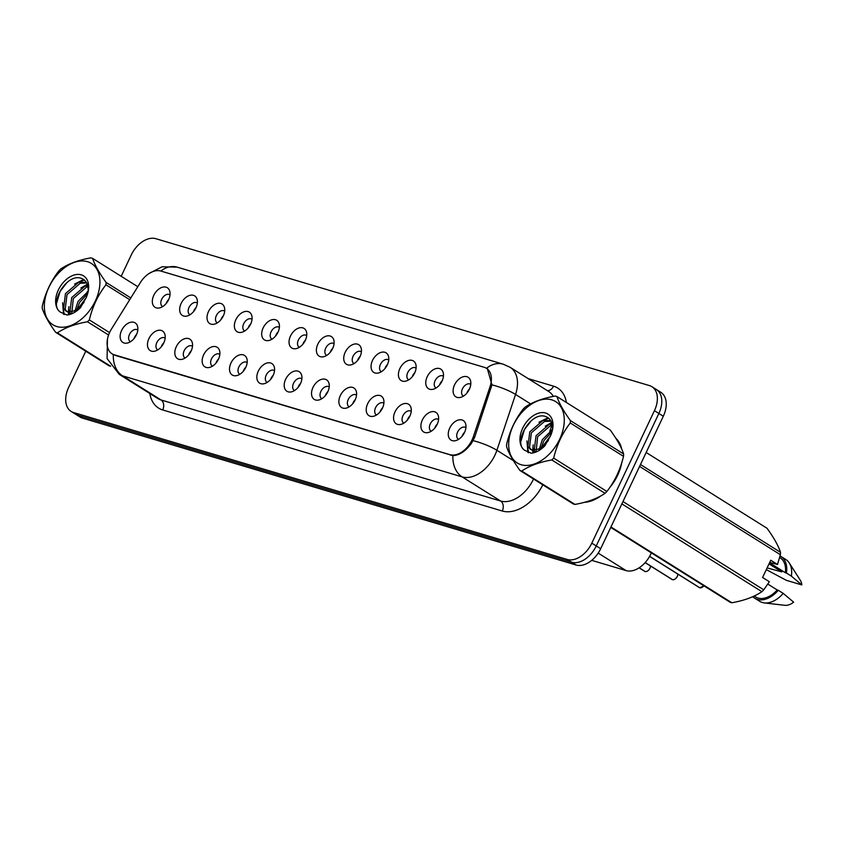 <?xml version="1.0" encoding="UTF-8"?>
<svg xmlns="http://www.w3.org/2000/svg" width="844" height="844" viewBox="0 0 844 844"><rect width="100%" height="100%" fill="white"/><g stroke="black" fill="none" stroke-linecap="round" stroke-linejoin="round"><path stroke-width="1.27" d="M427.222 376.698A11.552 7.564 122.1 0 1 436.053 368.554A11.552 7.564 122.1 0 1 443.195 372.626A11.552 7.564 122.1 0 1 442.024 381.108A11.552 7.564 122.1 0 1 432.708 389.358A11.552 7.564 122.1 0 1 427.222 376.698M443.438 376.255A6.931 4.536 -57.9 0 0 443.237 376.118A6.931 4.536 -57.9 0 0 435.114 380.676A6.931 4.536 -57.9 0 0 435.873 387.871A6.931 4.536 -57.9 0 0 436.074 387.987M399.877 368.564A11.552 7.564 122.1 0 1 408.707 360.42A11.552 7.564 122.1 0 1 415.86 364.492A11.552 7.564 122.1 0 1 414.689 372.964A11.552 7.564 122.1 0 1 405.373 381.214A11.552 7.564 122.1 0 1 399.877 368.564M416.092 368.121A6.931 4.536 -57.9 0 0 415.892 367.984A6.931 4.536 -57.9 0 0 407.768 372.531A6.931 4.536 -57.9 0 0 408.528 379.726A6.931 4.536 -57.9 0 0 408.739 379.842M372.531 360.42A11.552 7.564 122.1 0 1 381.372 352.286A11.552 7.564 122.1 0 1 388.514 356.358A11.552 7.564 122.1 0 1 387.343 364.83A11.552 7.564 122.1 0 1 378.028 373.08A11.552 7.564 122.1 0 1 372.531 360.42M388.746 359.977A6.931 4.536 -57.9 0 0 388.556 359.85A6.931 4.536 -57.9 0 0 380.433 364.397A6.931 4.536 -57.9 0 0 381.193 371.592A6.931 4.536 -57.9 0 0 381.393 371.708M345.196 352.286A11.552 7.564 122.1 0 1 354.026 344.152A11.552 7.564 122.1 0 1 361.169 348.213A11.552 7.564 122.1 0 1 359.998 356.695A11.552 7.564 122.1 0 1 350.682 364.946A11.552 7.564 122.1 0 1 345.196 352.286M361.401 351.842A6.931 4.536 -57.9 0 0 361.211 351.705A6.931 4.536 -57.9 0 0 353.087 356.263A6.931 4.536 -57.9 0 0 353.847 363.458A6.931 4.536 -57.9 0 0 354.047 363.574M317.85 344.152A11.552 7.564 122.1 0 1 326.681 336.007A11.552 7.564 122.1 0 1 333.823 340.079A11.552 7.564 122.1 0 1 332.652 348.551A11.552 7.564 122.1 0 1 323.336 356.801A11.552 7.564 122.1 0 1 317.85 344.152M334.066 343.708A6.931 4.536 -57.9 0 0 333.865 343.571A6.931 4.536 -57.9 0 0 325.742 348.118A6.931 4.536 -57.9 0 0 326.501 355.324A6.931 4.536 -57.9 0 0 326.702 355.44M290.505 336.017A11.552 7.564 122.1 0 1 299.335 327.873A11.552 7.564 122.1 0 1 306.488 331.945A11.552 7.564 122.1 0 1 305.317 340.417A11.552 7.564 122.1 0 1 296.001 348.667A11.552 7.564 122.1 0 1 290.505 336.017M306.72 335.564A6.931 4.536 -57.9 0 0 306.52 335.437A6.931 4.536 -57.9 0 0 298.396 339.984A6.931 4.536 -57.9 0 0 299.156 347.179A6.931 4.536 -57.9 0 0 299.367 347.295M263.159 327.873A11.552 7.564 122.1 0 1 272 319.739A11.552 7.564 122.1 0 1 279.142 323.801A11.552 7.564 122.1 0 1 277.971 332.283A11.552 7.564 122.1 0 1 268.656 340.533A11.552 7.564 122.1 0 1 263.159 327.873M279.375 327.43A6.931 4.536 -57.9 0 0 279.185 327.293A6.931 4.536 -57.9 0 0 271.061 331.85A6.931 4.536 -57.9 0 0 271.821 339.045A6.931 4.536 -57.9 0 0 272.021 339.161M235.824 319.739A11.552 7.564 122.1 0 1 244.654 311.594A11.552 7.564 122.1 0 1 251.797 315.667A11.552 7.564 122.1 0 1 250.626 324.149A11.552 7.564 122.1 0 1 241.31 332.388A11.552 7.564 122.1 0 1 235.824 319.739M252.029 319.296A6.931 4.536 -57.9 0 0 251.839 319.159A6.931 4.536 -57.9 0 0 243.716 323.716A6.931 4.536 -57.9 0 0 244.475 330.911A6.931 4.536 -57.9 0 0 244.676 331.027M208.479 311.605A11.552 7.564 122.1 0 1 217.309 303.46A11.552 7.564 122.1 0 1 224.451 307.532A11.552 7.564 122.1 0 1 223.28 316.004A11.552 7.564 122.1 0 1 213.965 324.254A11.552 7.564 122.1 0 1 208.479 311.605M224.694 311.151A6.931 4.536 -57.9 0 0 224.493 311.025A6.931 4.536 -57.9 0 0 216.37 315.572A6.931 4.536 -57.9 0 0 217.13 322.767A6.931 4.536 -57.9 0 0 217.33 322.883M181.133 303.46A11.552 7.564 122.1 0 1 189.963 295.326A11.552 7.564 122.1 0 1 197.116 299.388A11.552 7.564 122.1 0 1 195.945 307.87A11.552 7.564 122.1 0 1 186.63 316.12A11.552 7.564 122.1 0 1 181.133 303.46M197.348 303.017A6.931 4.536 -57.9 0 0 197.148 302.891A6.931 4.536 -57.9 0 0 189.024 307.438A6.931 4.536 -57.9 0 0 189.784 314.633A6.931 4.536 -57.9 0 0 189.995 314.749M153.787 295.326A11.552 7.564 122.1 0 1 162.628 287.182A11.552 7.564 122.1 0 1 169.771 291.254A11.552 7.564 122.1 0 1 168.6 299.736A11.552 7.564 122.1 0 1 159.284 307.986A11.552 7.564 122.1 0 1 153.787 295.326M170.003 294.883A6.931 4.536 -57.9 0 0 169.813 294.746A6.931 4.536 -57.9 0 0 161.689 299.303A6.931 4.536 -57.9 0 0 162.449 306.499A6.931 4.536 -57.9 0 0 162.649 306.615M454.568 384.832A11.552 7.564 122.1 0 1 463.398 376.698A11.552 7.564 122.1 0 1 470.541 380.76A11.552 7.564 122.1 0 1 469.369 389.242A11.552 7.564 122.1 0 1 460.054 397.492A11.552 7.564 122.1 0 1 454.568 384.832M470.773 384.389A6.931 4.536 -57.9 0 0 470.583 384.263A6.931 4.536 -57.9 0 0 462.459 388.81A6.931 4.536 -57.9 0 0 463.219 396.005A6.931 4.536 -57.9 0 0 463.419 396.121M422.369 419.953A11.552 7.564 122.1 0 1 431.2 411.819A11.552 7.564 122.1 0 1 438.342 415.892A11.552 7.564 122.1 0 1 437.171 424.363A11.552 7.564 122.1 0 1 427.855 432.613A11.552 7.564 122.1 0 1 422.369 419.953M438.574 419.51A6.931 4.536 -57.9 0 0 438.384 419.384A6.931 4.536 -57.9 0 0 430.261 423.931A6.931 4.536 -57.9 0 0 431.02 431.126A6.931 4.536 -57.9 0 0 431.221 431.242M395.024 411.819A11.552 7.564 122.1 0 1 403.854 403.685A11.552 7.564 122.1 0 1 411.007 407.747A11.552 7.564 122.1 0 1 409.836 416.229A11.552 7.564 122.1 0 1 400.52 424.479A11.552 7.564 122.1 0 1 395.024 411.819M411.239 411.376A6.931 4.536 -57.9 0 0 411.039 411.239A6.931 4.536 -57.9 0 0 402.915 415.797A6.931 4.536 -57.9 0 0 403.675 422.992A6.931 4.536 -57.9 0 0 403.886 423.108M367.678 403.685A11.552 7.564 122.1 0 1 376.508 395.541A11.552 7.564 122.1 0 1 383.661 399.613A11.552 7.564 122.1 0 1 382.49 408.095A11.552 7.564 122.1 0 1 373.175 416.335A11.552 7.564 122.1 0 1 367.678 403.685M383.893 403.242A6.931 4.536 -57.9 0 0 383.703 403.105A6.931 4.536 -57.9 0 0 375.58 407.663A6.931 4.536 -57.9 0 0 376.34 414.858A6.931 4.536 -57.9 0 0 376.54 414.974M340.343 395.551A11.552 7.564 122.1 0 1 349.173 387.407A11.552 7.564 122.1 0 1 356.316 391.479A11.552 7.564 122.1 0 1 355.145 399.95A11.552 7.564 122.1 0 1 345.829 408.201A11.552 7.564 122.1 0 1 340.343 395.551M356.548 395.097A6.931 4.536 -57.9 0 0 356.358 394.971A6.931 4.536 -57.9 0 0 348.234 399.518A6.931 4.536 -57.9 0 0 348.994 406.713A6.931 4.536 -57.9 0 0 349.194 406.829M312.997 387.407A11.552 7.564 122.1 0 1 321.828 379.272A11.552 7.564 122.1 0 1 328.97 383.334A11.552 7.564 122.1 0 1 327.799 391.816A11.552 7.564 122.1 0 1 318.483 400.067A11.552 7.564 122.1 0 1 312.997 387.407M329.202 386.963A6.931 4.536 -57.9 0 0 329.012 386.837A6.931 4.536 -57.9 0 0 320.889 391.384A6.931 4.536 -57.9 0 0 321.648 398.579A6.931 4.536 -57.9 0 0 321.849 398.695M285.652 379.272A11.552 7.564 122.1 0 1 294.482 371.128A11.552 7.564 122.1 0 1 301.635 375.2A11.552 7.564 122.1 0 1 300.464 383.682A11.552 7.564 122.1 0 1 291.148 391.922A11.552 7.564 122.1 0 1 285.652 379.272M301.867 378.829A6.931 4.536 -57.9 0 0 301.667 378.692A6.931 4.536 -57.9 0 0 293.543 383.25A6.931 4.536 -57.9 0 0 294.303 390.445A6.931 4.536 -57.9 0 0 294.514 390.561M258.306 371.138A11.552 7.564 122.1 0 1 267.137 362.994A11.552 7.564 122.1 0 1 274.289 367.066A11.552 7.564 122.1 0 1 273.118 375.538A11.552 7.564 122.1 0 1 263.803 383.788A11.552 7.564 122.1 0 1 258.306 371.138M274.522 370.685A6.931 4.536 -57.9 0 0 274.332 370.558A6.931 4.536 -57.9 0 0 266.208 375.105A6.931 4.536 -57.9 0 0 266.968 382.3A6.931 4.536 -57.9 0 0 267.168 382.416M230.971 362.994A11.552 7.564 122.1 0 1 239.802 354.86A11.552 7.564 122.1 0 1 246.944 358.922A11.552 7.564 122.1 0 1 245.773 367.404A11.552 7.564 122.1 0 1 236.457 375.654A11.552 7.564 122.1 0 1 230.971 362.994M247.176 362.551A6.931 4.536 -57.9 0 0 246.986 362.424A6.931 4.536 -57.9 0 0 238.863 366.971A6.931 4.536 -57.9 0 0 239.622 374.166A6.931 4.536 -57.9 0 0 239.823 374.282M203.626 354.86A11.552 7.564 122.1 0 1 212.456 346.715A11.552 7.564 122.1 0 1 219.598 350.787A11.552 7.564 122.1 0 1 218.427 359.27A11.552 7.564 122.1 0 1 209.112 367.52A11.552 7.564 122.1 0 1 203.626 354.86M219.83 354.417A6.931 4.536 -57.9 0 0 219.64 354.28A6.931 4.536 -57.9 0 0 211.517 358.837A6.931 4.536 -57.9 0 0 212.277 366.032A6.931 4.536 -57.9 0 0 212.477 366.148M176.28 346.726A11.552 7.564 122.1 0 1 185.11 338.581A11.552 7.564 122.1 0 1 192.263 342.653A11.552 7.564 122.1 0 1 191.092 351.125A11.552 7.564 122.1 0 1 181.776 359.375A11.552 7.564 122.1 0 1 176.28 346.726M192.495 346.283A6.931 4.536 -57.9 0 0 192.295 346.146A6.931 4.536 -57.9 0 0 184.171 350.693A6.931 4.536 -57.9 0 0 184.931 357.888A6.931 4.536 -57.9 0 0 185.142 358.004M148.934 338.581A11.552 7.564 122.1 0 1 157.765 330.447A11.552 7.564 122.1 0 1 164.918 334.519A11.552 7.564 122.1 0 1 163.747 342.991A11.552 7.564 122.1 0 1 154.431 351.241A11.552 7.564 122.1 0 1 148.934 338.581M165.15 338.138A6.931 4.536 -57.9 0 0 164.96 338.011A6.931 4.536 -57.9 0 0 156.836 342.558A6.931 4.536 -57.9 0 0 157.596 349.754A6.931 4.536 -57.9 0 0 157.796 349.87M121.599 330.447A11.552 7.564 122.1 0 1 130.43 322.313A11.552 7.564 122.1 0 1 137.572 326.375A11.552 7.564 122.1 0 1 136.401 334.857A11.552 7.564 122.1 0 1 127.085 343.107A11.552 7.564 122.1 0 1 121.599 330.447M137.804 330.004A6.931 4.536 -57.9 0 0 137.614 329.867A6.931 4.536 -57.9 0 0 129.491 334.424A6.931 4.536 -57.9 0 0 130.25 341.62A6.931 4.536 -57.9 0 0 130.451 341.736M449.715 428.098A11.552 7.564 122.1 0 1 458.545 419.953A11.552 7.564 122.1 0 1 465.688 424.026A11.552 7.564 122.1 0 1 464.517 432.497A11.552 7.564 122.1 0 1 455.201 440.747A11.552 7.564 122.1 0 1 449.715 428.098M465.92 427.655A6.931 4.536 -57.9 0 0 465.73 427.518A6.931 4.536 -57.9 0 0 457.606 432.065A6.931 4.536 -57.9 0 0 458.366 439.26A6.931 4.536 -57.9 0 0 458.566 439.386M439.597 384.896A6.931 4.536 122.1 0 1 440.051 383.767A6.931 4.536 122.1 0 1 442.182 380.771M412.252 376.762A6.931 4.536 122.1 0 1 412.705 375.633A6.931 4.536 122.1 0 1 414.837 372.626M384.906 368.617A6.931 4.536 122.1 0 1 385.36 367.488A6.931 4.536 122.1 0 1 387.501 364.492M357.571 360.483A6.931 4.536 122.1 0 1 358.014 359.354A6.931 4.536 122.1 0 1 360.156 356.358M330.226 352.349A6.931 4.536 122.1 0 1 330.679 351.22A6.931 4.536 122.1 0 1 332.81 348.213M302.88 344.204A6.931 4.536 122.1 0 1 303.334 343.075A6.931 4.536 122.1 0 1 305.465 340.079M275.534 336.07A6.931 4.536 122.1 0 1 275.988 334.941A6.931 4.536 122.1 0 1 278.13 331.945M248.199 327.936A6.931 4.536 122.1 0 1 248.642 326.807A6.931 4.536 122.1 0 1 250.784 323.801M220.854 319.792A6.931 4.536 122.1 0 1 221.307 318.663A6.931 4.536 122.1 0 1 223.438 315.667M193.508 311.658A6.931 4.536 122.1 0 1 193.962 310.529A6.931 4.536 122.1 0 1 196.093 307.532M166.162 303.523A6.931 4.536 122.1 0 1 166.616 302.395A6.931 4.536 122.1 0 1 168.758 299.398M466.943 393.03A6.931 4.536 122.1 0 1 467.386 391.901A6.931 4.536 122.1 0 1 469.528 388.905M434.744 428.151A6.931 4.536 122.1 0 1 435.198 427.022A6.931 4.536 122.1 0 1 437.329 424.026M407.399 420.017A6.931 4.536 122.1 0 1 407.852 418.888A6.931 4.536 122.1 0 1 409.984 415.892M380.053 411.883A6.931 4.536 122.1 0 1 380.507 410.754A6.931 4.536 122.1 0 1 382.648 407.747M352.708 403.738A6.931 4.536 122.1 0 1 353.161 402.609A6.931 4.536 122.1 0 1 355.303 399.613M325.373 395.604A6.931 4.536 122.1 0 1 325.826 394.475A6.931 4.536 122.1 0 1 327.957 391.479M298.027 387.47A6.931 4.536 122.1 0 1 298.481 386.341A6.931 4.536 122.1 0 1 300.612 383.334M270.681 379.325A6.931 4.536 122.1 0 1 271.135 378.196A6.931 4.536 122.1 0 1 273.277 375.2M243.336 371.191A6.931 4.536 122.1 0 1 243.789 370.062A6.931 4.536 122.1 0 1 245.931 367.066M216.001 363.057A6.931 4.536 122.1 0 1 216.454 361.928A6.931 4.536 122.1 0 1 218.585 358.932M188.655 354.923A6.931 4.536 122.1 0 1 189.109 353.794A6.931 4.536 122.1 0 1 191.24 350.787M161.309 346.778A6.931 4.536 122.1 0 1 161.763 345.65A6.931 4.536 122.1 0 1 163.905 342.653M133.964 338.644A6.931 4.536 122.1 0 1 134.418 337.516A6.931 4.536 122.1 0 1 136.559 334.519M462.079 436.295A6.931 4.536 122.1 0 1 462.533 435.166A6.931 4.536 122.1 0 1 464.675 432.16M651.304 552.841A23.104 15.129 122.1 0 1 650.661 554.286A23.104 15.129 122.1 0 1 626.069 570.586L591.728 560.363M473.336 436.707A20.794 13.62 122.1 0 1 472.007 439.998A20.794 13.62 122.1 0 1 449.873 454.663L114.256 354.786A20.794 13.62 122.1 0 1 112.02 353.784A20.794 13.62 122.1 0 1 111.471 329.023L140.389 282.529A20.794 13.62 122.1 0 1 160.793 271.04L484.224 367.298A20.794 13.62 122.1 0 1 486.46 368.311A20.794 13.62 122.1 0 1 490.069 386.594L473.336 436.707L474.581 437.498M609.737 487.579A37.358 24.455 -57.9 0 0 617.629 475.288A37.358 24.455 -57.9 0 0 621.701 462.892M621.69 448.997A37.358 24.455 -57.9 0 0 615.825 438.247M487.399 368.87L491.957 384.864L474.592 437.477L471.49 443.29C465.635 451.234 459.431 455.338 452.88 455.623L115.28 355.419M651.895 386.7L660.768 392.26A23.104 15.129 -57.9 0 1 663.3 416.25L600.675 548.727A23.104 15.129 -57.9 0 1 576.093 565.016L82.533 418.139A23.104 15.129 -57.9 0 1 80.043 417.02L75.601 414.235A23.104 15.129 -57.9 0 0 78.091 415.353L571.652 562.231A23.104 15.129 -57.9 0 0 596.244 545.941L658.858 413.465A23.104 15.129 -57.9 0 0 656.326 389.485A23.104 15.129 -57.9 0 1 658.858 413.465L596.244 545.941A23.104 15.129 -57.9 0 1 571.652 562.231L78.091 415.353A23.104 15.129 -57.9 0 1 75.601 414.235L71.16 411.45A23.104 15.129 -57.9 0 0 73.65 412.568L567.21 559.456A23.104 15.129 -57.9 0 0 591.802 543.156L654.427 410.68A23.104 15.129 -57.9 0 0 651.895 386.7A23.104 15.129 -57.9 0 0 649.405 385.581L155.845 238.694A23.104 15.129 -57.9 0 0 131.253 254.993L121.188 276.294M584.322 502.349A37.358 24.455 -57.9 0 0 600.917 495.839M85.771 351.209L68.628 387.47A23.104 15.129 -57.9 0 0 71.16 411.45M698.895 587.287A4.621 3.028 -57.9 0 0 699.222 587.54A4.621 3.028 -57.9 0 0 699.592 587.719L699.708 587.709M703.896 585.82L699.855 587.804L649.627 556.312M463.852 433.763L462.343 435.979M699.592 587.719L649.585 556.375M468.705 390.508L467.196 392.724M671.55 579.153A4.621 3.028 -57.9 0 0 671.877 579.406A4.621 3.028 -57.9 0 0 672.246 579.585L672.362 579.575M677.774 574.964A4.463 2.922 122.1 0 1 677.31 576.378C675.749 578.952 674.145 580.039 672.531 579.68L645.206 562.547M436.506 425.629L434.998 427.845M672.246 579.585L645.164 562.6M644.215 571.019A4.621 3.028 -57.9 0 0 644.531 571.272A4.621 3.028 -57.9 0 0 644.911 571.451L645.027 571.441M650.576 566.05L649.996 568.265C648.403 570.818 646.81 571.905 645.196 571.536L639.193 567.78M409.171 417.495L407.652 419.7M639.077 567.843L644.921 571.462L639.119 567.822M381.826 409.351L380.317 411.566M354.48 401.216L352.971 403.432M441.359 382.374L439.851 384.579M414.024 374.23L412.505 376.445M386.679 366.096L385.17 368.311M551.807 399.866A36.197 23.706 -57.9 0 0 513.279 425.387A36.197 23.706 -57.9 0 0 521.149 464.727A36.197 23.706 -57.9 0 0 559.678 439.196A36.197 23.706 -57.9 0 0 551.807 399.866M556.08 396.279A41.599 27.23 -57.9 0 0 555.204 396.047C542.745 398.262 532.733 401.955 525.137 407.135A41.599 27.23 -57.9 0 0 523.269 408.981C515.357 419.162 509.818 430.873 506.664 444.113A41.599 27.23 -57.9 0 0 506.537 446.487C508.658 453.038 513.141 461.046 519.999 470.519A41.599 27.23 -57.9 0 0 520.853 470.804A41.599 27.23 -57.9 0 0 521.74 471.047L574.975 504.417C587.34 502.233 597.362 498.54 605.032 493.329A41.599 27.23 -57.9 0 0 606.91 491.472C614.843 481.238 620.382 469.528 623.505 456.351A41.599 27.23 -57.9 0 0 623.632 453.977C621.553 447.489 617.069 439.481 610.18 429.934L556.945 396.564A41.599 27.23 -57.9 0 0 556.08 396.279M519.999 470.519L573.224 503.9A41.599 27.23 -57.9 0 0 574.089 504.174A41.599 27.23 -57.9 0 0 574.975 504.417M550.699 420.607L542.935 420.491L529.789 431.822L527.933 446.508L530.338 449.23L532.058 449.968L538.177 449.198L542.492 446.835M550.457 435.979A21.522 14.095 -57.9 0 0 552.525 429.67A21.522 14.095 -57.9 0 0 545.593 413.011A21.522 14.095 -57.9 0 0 523.723 426.178A21.522 14.095 -57.9 0 0 524.673 450.285L531.266 453.217C535.961 452.7 540.466 450.242 544.802 445.864L550.457 435.979L542.249 447.014L548.357 440.6M552.303 430.693L552.493 428.752C552.62 422.633 550.52 418.635 546.216 416.757C531.298 410.089 512.435 442.615 524.673 450.285M552.44 429.596L542.323 439.671L539.485 448.639M539.485 448.691L539.464 450.232M552.029 431.738L543.884 440.652L541.31 447.637M541.299 447.689L541.099 449.113M552.05 423.857L549.201 424.416L536.056 435.747L534.199 450.432L535.465 452.226M552.293 425.017L550.763 425.397L537.628 436.728L536.077 451.983M551.026 421.188L544.496 421.472L531.361 432.803L529.494 447.489L531.161 449.662M530.338 449.23L533.619 450.949M542.249 447.014L538.177 449.198M623.505 456.351L570.28 422.981A41.599 27.23 -57.9 0 0 570.407 420.597L623.632 453.977M605.032 493.329L551.797 459.959A41.599 27.23 -57.9 0 0 553.675 458.102L606.91 491.472M551.797 459.959C539.432 462.143 529.41 465.835 521.74 471.047M570.28 422.981C562.368 433.162 556.829 444.862 553.675 458.102M556.945 396.564C559.023 403.042 563.507 411.06 570.407 420.597M551.86 423.213L549.644 424.289M533.513 448.533L533.45 450.844M533.45 450.907L533.63 452.806M548.674 418.244L543.388 420.365M527.247 444.609L528.555 452.711M531.446 420.534L524.441 429.585L520.948 441.201M552.461 429.406L551.501 430.113M539.485 448.776L539.179 450.411M551.617 422.496L545.235 426.188M533.218 444.851L532.669 450.358M532.68 450.622L532.965 452.954M547.999 417.727L538.968 422.253M526.951 440.916L527.901 452.468M87.47 261.682A36.197 23.706 -57.9 0 0 48.941 287.203A36.197 23.706 -57.9 0 0 56.812 326.533A36.197 23.706 -57.9 0 0 95.34 301.013A36.197 23.706 -57.9 0 0 87.47 261.682M137.794 286.707L92.608 258.38A41.599 27.23 -57.9 0 0 91.743 258.095A41.599 27.23 -57.9 0 0 90.867 257.863C78.418 260.068 68.396 263.771 60.8 268.941A41.599 27.23 -57.9 0 0 58.932 270.797C51.02 280.978 45.481 292.689 42.327 305.929A41.599 27.23 -57.9 0 0 42.2 308.303C44.321 314.844 48.804 322.862 55.662 332.336A41.599 27.23 -57.9 0 0 56.516 332.62A41.599 27.23 -57.9 0 0 57.403 332.852L110.638 366.233A41.599 27.23 -57.9 0 1 109.752 365.99A41.599 27.23 -57.9 0 1 108.887 365.705L55.662 332.336M86.362 282.413L78.597 282.307L65.452 293.638L63.595 308.313L66.001 311.046L67.72 311.784L73.839 311.014L78.154 308.64M86.12 297.795A21.522 14.095 -57.9 0 0 88.198 291.475A21.522 14.095 -57.9 0 0 81.256 274.827A21.522 14.095 -57.9 0 0 59.386 287.994A21.522 14.095 -57.9 0 0 60.335 312.09L66.929 315.023C71.624 314.506 76.129 312.058 80.465 307.68L86.12 297.795L77.912 308.83L84.02 302.416M87.966 292.509L88.156 290.558C88.282 284.449 86.183 280.451 81.879 278.573C66.961 271.905 48.097 304.431 60.335 312.09M88.103 291.412L77.986 301.487L75.158 310.455M75.148 310.508L75.127 312.048M87.692 293.554L79.547 302.468L76.973 309.453M76.962 309.505L76.762 310.93M87.713 285.673L84.864 286.232L71.719 297.563L69.862 312.248L71.128 314.042M87.955 286.833L86.426 287.213L73.291 298.544L71.74 313.799M86.689 282.993L80.169 283.289L67.024 294.619L65.167 309.294L66.824 311.478M66.001 311.046L69.282 312.765M77.912 308.83L73.839 311.014M129.712 299.694L105.943 284.787A41.599 27.23 -57.9 0 0 106.07 282.413L130.809 297.932M108.57 335.005L87.46 321.764A41.599 27.23 -57.9 0 0 89.337 319.918L109.551 332.589M87.46 321.764C75.095 323.948 65.072 327.651 57.403 332.852M105.943 284.787C98.031 294.967 92.492 306.678 89.337 319.918M92.608 258.38C94.686 264.858 99.17 272.876 106.07 282.413M87.523 285.029L85.307 286.105M69.176 310.349L69.113 312.66M69.113 312.713L69.292 314.612M84.337 280.06L79.051 282.181M62.91 306.425L64.218 314.517M67.109 282.35L60.103 291.391L56.611 303.017M88.124 291.222L87.164 291.929M75.148 310.592L74.842 312.227M87.28 284.312L80.897 287.994M68.881 306.667L68.332 312.164M68.343 312.438L68.628 314.77M83.661 279.533L74.631 284.069M62.614 302.732L63.564 314.284M586.211 501.832A36.967 24.212 -57.9 0 0 598.618 497.063M611.446 485.026A36.967 24.212 -57.9 0 0 617.386 475.214A36.967 24.212 -57.9 0 0 620.867 465.455M767.112 567.917L781.892 571.915L769.032 563.855M610.75 527.426L730.081 602.236A41.599 27.23 -57.9 0 0 731.832 602.764C744.197 600.58 754.219 596.877 761.889 591.676A41.599 27.23 -57.9 0 0 763.767 589.819L769.348 581.727L762.586 577.486L770.741 560.237L777.503 564.478L780.373 554.698L639.583 466.426M754.167 596.043L755.549 596.908A23.104 15.129 -57.9 0 0 777.208 589.967L767.84 584.09M752.806 596.676A24.645 16.142 -57.9 0 0 754.726 598.217A24.645 16.142 -57.9 0 0 778.284 590.283L777.208 589.967M754.726 598.217L759.663 601.308A24.645 16.142 -57.9 0 0 764.316 602.911A24.645 16.142 -57.9 0 0 783.211 593.374L778.284 590.283M764.316 602.911L784.741 605.306A15.403 10.086 -57.9 0 0 793.645 602.173L783.211 593.374M610.961 526.983L731.832 602.764M640.48 464.538L780.5 552.314C778.421 545.836 773.927 537.828 767.038 528.281L646.166 452.5M780.373 554.698A41.599 27.23 -57.9 0 0 780.5 552.314M622.977 501.547L763.767 589.819M761.889 591.676L621.87 503.889M777.503 564.478L769.728 562.378M620.899 447.288A36.967 24.212 -57.9 0 0 616.711 439.671M769.538 562.79L785.353 572.717A23.104 15.129 -57.9 0 0 780.099 557.757L779.645 557.473M785.353 572.717L786.439 573.034A24.645 16.142 -57.9 0 0 780.911 556.449A24.645 16.142 -57.9 0 0 780.046 555.964M786.439 573.034L791.366 576.125A24.645 16.142 -57.9 0 0 789.319 563.032A24.645 16.142 -57.9 0 0 785.848 559.54L780.911 556.449M791.366 576.125L801.8 584.924A15.403 10.086 -57.9 0 0 800.365 580.377L789.319 563.032M801.8 584.924L786.386 580.334L766.299 569.626M327.134 393.082L325.626 395.298M299.799 384.948L298.28 387.153M272.454 376.804L270.945 379.019M359.333 357.962L357.824 360.166M331.987 349.817L330.479 352.032M304.652 341.683L303.133 343.898M245.108 368.67L243.599 370.885M217.763 360.536L216.254 362.741M190.427 352.391L188.908 354.607M163.082 344.257L161.573 346.473M135.736 336.123L134.228 338.328M277.307 333.549L275.798 335.754M249.961 325.415L248.452 327.62M222.616 317.27L221.107 319.486M195.28 309.136L193.761 311.352M167.935 301.002L166.426 303.207M490.069 386.594L491.324 387.385M114.256 354.786L115.238 355.398M449.873 454.663L450.854 455.285M598.206 553.115L626.069 570.586M542.798 484.825A38.508 25.214 122.1 0 1 502.286 511.01L162.713 409.952A7.701 5.729 106.6 0 0 161.046 399.961L500.608 501.019A30.806 20.172 -57.9 0 0 533.397 479.297A30.806 20.172 -57.9 0 0 533.535 479.012M162.713 409.952A38.508 25.214 122.1 0 1 149.842 393.526M157.722 398.463A30.806 20.172 -57.9 0 0 161.046 399.961L122.57 375.844A30.806 20.172 122.1 0 1 119.247 374.346L157.722 398.463M486.503 368.332A26.955 20.045 106.6 0 1 503.151 364.165L510.198 367.351A30.806 20.172 122.1 0 1 515.547 394.454L496.894 450.285A30.806 20.172 122.1 0 1 494.922 455.169A30.806 20.172 122.1 0 1 462.132 476.892A26.955 20.045 -73.4 0 1 452.88 455.623M473.157 440.663A26.955 7.068 -161.5 0 1 496.894 450.285L513.352 460.613M112.02 353.784L113.318 354.596A26.955 20.045 106.6 0 0 122.57 375.844L462.132 476.892L500.608 501.019A7.701 5.729 106.6 0 1 502.286 511.01M160.835 271.061A26.955 20.045 -73.4 0 1 177.166 267.158L503.151 364.165M530.602 403.896L515.547 394.454A26.955 7.068 -161.5 0 0 491.957 384.864M528.175 378.618L553.548 386.172A38.508 25.214 122.1 0 1 566.408 402.493M73.65 412.568L82.533 418.139M567.21 559.456L576.093 565.016M591.802 543.156L600.675 548.727M654.427 410.68L663.3 416.25M549.792 431.221L551.828 425.123M553.358 396.395A30.806 20.172 -57.9 0 0 548.674 391.479L510.198 367.351M547.323 390.624A7.701 5.729 106.6 0 0 553.548 386.172M699.855 587.804A4.621 3.028 -57.9 0 0 703.854 585.789A4.463 2.922 122.1 0 1 702.704 586.949M672.51 579.659A4.621 3.028 -57.9 0 0 677.299 576.368A4.621 3.028 -57.9 0 0 677.88 574.163L677.331 576.41A4.463 2.922 122.1 0 1 675.358 578.815M645.164 571.525A4.621 3.028 -57.9 0 0 649.954 568.234A4.621 3.028 -57.9 0 0 650.534 566.029M650.429 566.83A4.463 2.922 122.1 0 1 649.964 568.244M649.954 568.265A4.463 2.922 122.1 0 1 648.023 570.681M486.46 368.311L487.8 369.144M107.441 339.256L107.082 358.573L119.247 374.346M149.103 273.488L162.101 266.767L177.166 267.158M649.563 556.407L699.613 587.73M645.132 562.631L672.267 579.596"/></g></svg>
